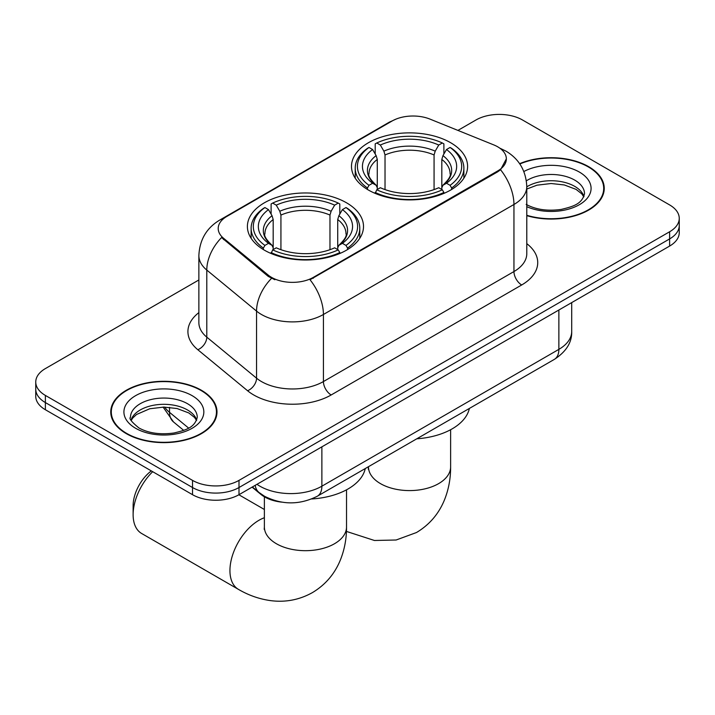 <?xml version="1.0" encoding="UTF-8"?>
<svg xmlns="http://www.w3.org/2000/svg" width="715" height="715" viewBox="0 0 715 715"><rect width="100%" height="100%" fill="white"/><g stroke="black" fill="none" stroke-linecap="round" stroke-linejoin="round"><path stroke-width="1.07" d="M346.498 202.783A58.049 33.516 0 0 0 283.238 195.517A58.049 33.516 0 0 0 247.399 226.476A58.049 33.516 0 0 0 264.407 250.179A58.049 33.516 0 0 0 327.667 257.445A58.049 33.516 0 0 0 363.506 226.476A58.049 33.516 0 0 0 346.498 202.783M450.593 142.687A58.049 33.516 0 0 0 387.333 135.421A58.049 33.516 0 0 0 351.494 166.381A58.049 33.516 0 0 0 368.502 190.083A58.049 33.516 0 0 0 431.762 197.349A58.049 33.516 0 0 0 467.601 166.381A58.049 33.516 0 0 0 450.593 142.687M497.685 146.798A29.574 17.071 0 0 0 493.734 144.886L429.965 119.101A29.574 17.071 0 0 0 392.088 121.014L226.878 216.404A29.574 17.071 0 0 0 218.209 228.469A29.574 17.071 0 0 0 223.563 238.265L268.214 275.087A29.574 17.071 0 0 0 313.349 277.366L497.685 170.948A29.574 17.071 0 0 0 506.345 158.873A29.574 17.071 0 0 0 497.685 146.798M281.674 502.136A32.863 18.974 180 0 1 260.895 494.387L252.091 487.13M526.785 215.644A53.124 30.674 0 0 0 604.247 188.385A53.124 30.674 0 0 0 588.686 166.693A53.124 30.674 0 0 0 519.635 163.681M201.433 390.274A53.124 30.674 0 0 0 143.545 383.624A53.124 30.674 0 0 0 110.754 411.965A53.124 30.674 0 0 0 126.314 433.648A53.124 30.674 0 0 0 184.202 440.297A53.124 30.674 0 0 0 216.994 411.965A53.124 30.674 0 0 0 201.433 390.274M111.299 414.727A53.124 30.674 0 0 0 111.111 415.54M506.345 158.873L500.554 169.741L497.685 171.823L310.024 279.744A38.333 22.129 60 0 1 323.421 314.484A43.812 25.293 180 0 1 261.458 314.484A43.812 25.293 180 0 1 256.551 311.105L206.796 270.073A43.812 25.293 180 0 1 198.868 255.568L198.868 322.644A43.812 25.293 0 0 0 206.796 337.149L256.551 378.181A43.812 25.293 0 0 0 261.458 381.56A43.812 25.293 0 0 0 323.421 381.56L513.951 271.557A43.812 25.293 0 0 0 526.785 253.673L526.785 186.597A43.812 25.293 180 0 1 513.951 204.481A38.333 22.129 -120 0 0 500.554 169.741M198.868 279.967L45.376 368.591A32.863 18.974 0 0 0 35.75 382.007L35.75 396.316A32.863 18.974 0 0 0 45.376 409.731L192.532 494.691L192.532 487.532A32.863 18.974 0 0 0 238.998 487.532L669.624 238.917A32.863 18.974 0 0 0 679.25 225.502A32.863 18.974 0 0 1 669.624 238.917L238.998 487.532A32.863 18.974 0 0 1 192.532 487.532L45.376 402.572L192.532 487.532L192.532 480.382A32.863 18.974 0 0 0 238.998 480.382L669.624 231.758A32.863 18.974 0 0 0 679.25 218.343A32.863 18.974 0 0 0 669.624 204.928L522.468 119.968A32.863 18.974 0 0 0 476.002 119.968L457.922 130.407M35.75 389.157A32.863 18.974 0 0 0 45.376 402.572A32.863 18.974 0 0 1 35.75 389.157M274.855 279.744L268.214 276.383L221.57 237.55A38.333 25.642 129.5 0 0 206.796 270.073L206.796 337.149A10.957 7.329 -50.5 0 1 197.823 349.724A54.769 31.621 180 0 1 198.868 312.616M35.75 382.007A32.863 18.974 0 0 0 45.376 395.422L192.532 480.382M216.636 415.54A53.124 30.674 0 0 0 216.448 414.727M603.889 191.96A53.124 30.674 0 0 0 603.701 191.146M192.532 494.691A32.863 18.974 0 0 0 238.998 494.691L669.624 246.067A32.863 18.974 0 0 0 679.25 232.652L679.25 218.343M526.785 215.287A52.579 30.352 0 0 0 603.701 188.385A52.579 30.352 0 0 0 588.302 166.917A52.579 30.352 0 0 0 519.841 163.985M126.698 433.424A52.579 30.352 0 0 0 183.996 440.002A52.579 30.352 0 0 0 216.448 411.965A52.579 30.352 0 0 0 201.049 390.497A52.579 30.352 0 0 0 143.751 383.919A52.579 30.352 0 0 0 111.299 411.965A52.579 30.352 0 0 0 126.698 433.424M367.456 189.466L367.456 188L369.012 185.31A52.141 30.102 0 0 1 369.012 147.451L372.595 149.524A47.101 27.188 0 0 0 372.595 183.246L376.135 185.257L377.279 187.759L377.279 189.484M377.279 187.759L377.279 159.445L376.135 155.62L372.595 149.524M375.196 154.011L375.196 143.867L376.76 142.982A52.141 30.102 0 0 1 442.335 142.982L438.751 145.047A47.101 27.188 0 0 0 380.344 145.047L383.884 151.151L385.028 154.976L385.028 189.6M434.068 189.6L434.068 154.976L435.212 151.151L438.751 145.047M416.791 438.804A60.239 34.785 0 0 0 469.353 408.453M375.196 192.469A54.331 31.362 0 0 0 443.89 192.469L442.335 189.788A52.141 30.102 0 0 1 376.76 189.788L375.196 193.399M443.89 193.399L443.89 192.469M369.012 147.451L367.456 148.345A54.331 31.362 0 0 0 355.221 168.168A54.331 31.362 0 0 0 367.456 188M442.335 142.982L443.89 143.867L443.89 154.011M376.76 189.788L380.344 187.714A47.101 27.188 0 0 0 438.751 187.714L442.335 189.788M372.595 183.246L369.012 185.31M380.344 145.047L376.76 142.982M376.135 155.62A42.131 24.328 0 0 0 376.135 185.257L376.331 185.391C370.352 179.599 367.912 175.667 369.02 173.602A40.523 23.398 0 0 1 377.279 159.445M451.639 188A54.331 31.362 0 0 0 463.874 168.168A54.331 31.362 0 0 0 451.639 148.345L450.084 147.451A52.141 30.102 0 0 1 450.084 185.31L451.639 188L451.639 189.466M450.084 185.31L446.5 183.246A47.101 27.188 0 0 0 446.5 149.524L450.084 147.451M446.5 149.524L442.96 155.62L441.816 159.445L441.816 187.759L442.96 185.257L446.5 183.246M441.816 159.445A40.523 23.398 0 0 1 450.075 173.602C451.174 175.684 448.734 179.608 442.755 185.391L442.96 185.257A42.131 24.328 0 0 0 442.96 155.62M441.816 189.484L441.816 187.759M152.688 471.685A41.077 23.711 120 0 0 133.124 514.675L133.124 505.737A30.119 17.392 -60 0 1 151.321 470.899M133.124 514.675A41.077 23.711 120 0 0 141.633 533.479L238.444 589.375A41.077 23.711 -60 0 1 232.152 556.458A41.077 23.711 -60 0 1 258.982 520.27A41.077 23.711 -60 0 1 264.38 517.731M263.361 249.562L263.361 248.096L264.916 245.415A52.141 30.102 0 0 1 264.916 207.547L268.5 209.62A47.101 27.188 0 0 0 268.5 243.341L272.04 245.352L273.184 247.855L273.184 249.58M273.184 247.855L273.184 219.541L272.04 215.716L268.5 209.62M271.11 214.107L271.11 203.972L272.665 203.078A52.141 30.102 0 0 1 338.24 203.078L334.656 205.151A47.101 27.188 0 0 0 276.249 205.151L279.788 211.247L280.932 215.072L280.932 249.696M329.973 249.696L329.973 215.072L331.117 211.247L334.656 205.151M311.695 498.963A60.239 34.785 0 0 0 365.258 468.548M271.11 252.574A54.331 31.362 0 0 0 339.804 252.574L338.24 249.884A52.141 30.102 0 0 1 272.665 249.884L271.11 253.503M339.804 253.503L339.804 252.574M264.916 207.547L263.361 208.44A54.331 31.362 0 0 0 251.126 228.273A54.331 31.362 0 0 0 263.361 248.096M338.24 203.078L339.804 203.972L339.804 214.107M272.665 249.884L276.249 247.81A47.101 27.188 0 0 0 334.656 247.81L338.24 249.884M268.5 243.341L264.916 245.415M276.249 205.151L272.665 203.078M272.04 215.716A42.131 24.328 0 0 0 272.04 245.352L272.245 245.486C266.257 239.695 263.817 235.771 264.925 233.698A40.523 23.398 0 0 1 273.184 219.541M347.544 248.096A54.331 31.362 0 0 0 359.779 228.273A54.331 31.362 0 0 0 347.544 208.44L345.989 207.547A52.141 30.102 0 0 1 345.989 245.415L347.544 248.096L347.544 249.562M345.989 245.415L342.405 243.341A47.101 27.188 0 0 0 342.405 209.62L345.989 207.547M342.405 209.62L338.865 215.716L337.721 219.541L337.721 247.855L338.865 245.352L342.405 243.341M337.721 219.541A40.523 23.398 0 0 1 345.98 233.698C347.079 235.78 344.648 239.713 338.669 245.486L338.865 245.352A42.131 24.328 0 0 0 338.865 215.716M337.721 249.58L337.721 247.855M223.563 238.265L223.563 239.561M268.214 275.087L268.214 276.383M313.349 277.366L313.349 278.242M497.685 170.948L497.685 171.823M260.895 493.913L260.895 494.387M331.17 394.966A10.957 6.328 60 0 1 323.421 381.56L323.421 314.484L513.951 204.481L513.951 271.557A10.957 6.328 60 0 0 521.691 284.972L331.17 394.966A54.769 31.621 180 0 1 253.718 394.966A54.769 31.621 180 0 1 247.578 390.748L197.823 349.724M526.785 186.597C526.043 170.84 519.117 159.025 506.014 151.16L500.482 148.461A38.333 17.955 112 0 0 499.964 148.273M223.616 218.638A38.333 22.129 -120 0 0 219.639 220.131C206.537 228.005 199.61 239.811 198.868 255.568M219.639 220.131L388.862 122.426A38.333 22.129 60 0 1 391.766 121.201M271.486 278.412A38.333 25.642 129.5 0 0 256.551 311.105L256.551 378.181A10.957 7.329 -50.5 0 1 247.578 390.748M526.785 243.645A54.769 31.621 180 0 1 521.691 284.972M238.998 480.382L238.998 494.691M669.624 231.758L669.624 246.067M45.376 395.422L45.376 409.731M256.971 484.314A43.812 25.293 0 0 0 259.911 486.191A43.812 25.293 0 0 0 321.875 486.191L558.871 349.358A43.812 25.293 0 0 0 571.705 331.474C572.027 342.351 566.235 351.655 554.331 359.386L317.335 496.219A21.906 12.647 60 0 0 321.875 486.191L321.875 446.839M558.871 310.015L558.871 349.358A21.906 12.647 60 0 1 554.331 359.386M255.192 485.333A21.906 14.649 129.5 0 0 259.009 492.465L252.359 486.978M164.647 407.094A43.812 25.293 0 0 0 169.518 412.332L169.518 407.344M183.71 430.376L173.531 421.975A21.906 14.649 129.5 0 1 169.518 412.332L188.617 428.079M583.958 196.509A33.382 19.278 0 0 0 574.735 186.383A33.382 19.278 0 0 0 526.785 186.821M526.16 204.374C535.785 209.638 547.511 211.309 561.32 209.397C573.573 206.412 581.956 203.972 584.513 193.747A33.382 19.278 0 0 0 574.735 180.117A33.382 19.278 0 0 0 526.365 180.823M526.785 206.68A39.96 23.068 0 0 0 581.161 203.596A39.96 23.068 0 0 0 579.382 172.074A39.96 23.068 0 0 0 523.854 171.529M196.705 420.08A33.382 19.278 0 0 0 187.482 409.963A33.382 19.278 0 0 0 153.966 405.182A33.382 19.278 0 0 0 131.042 420.08M187.482 403.698A33.382 19.278 0 0 0 151.097 399.524A33.382 19.278 0 0 0 130.488 417.328C128.736 418.364 131.542 421.904 138.907 427.945C148.532 433.21 160.258 434.89 174.067 432.977C186.32 429.992 194.703 427.552 197.26 417.328A33.382 19.278 0 0 0 187.482 403.698M135.618 428.276A39.96 23.068 0 0 0 192.129 428.276A39.96 23.068 0 0 0 192.129 395.654A39.96 23.068 0 0 0 135.618 395.654A39.96 23.068 0 0 0 135.618 428.276M450.62 429.715L450.62 466.877A41.077 23.711 180 0 1 438.59 483.644A41.077 23.711 180 0 1 380.505 483.644A41.077 23.711 180 0 1 368.475 466.877L368.288 469.228M434.068 154.976A40.523 23.398 0 0 0 385.028 154.976M435.212 151.151A42.131 24.328 0 0 0 383.884 151.151M346.525 489.811L346.525 526.973A41.077 23.711 180 0 1 334.495 543.74A41.077 23.711 180 0 1 276.41 543.74A41.077 23.711 180 0 1 264.38 526.973L264.193 529.323M329.973 215.072A40.523 23.398 0 0 0 280.932 215.072M331.117 211.247A42.131 24.328 0 0 0 279.788 211.247M388.862 122.426L395.896 119.164M500.482 148.461L499.901 148.228M317.335 496.219C299.71 505.076 282.076 505.076 264.452 496.219L259.009 492.465M571.705 331.474L571.705 302.606M173.531 421.975L163.1 407.094M583.798 196.884L581.778 193.854L576.093 189.386L564.35 184.962L551.095 183.514L536.974 185.185L526.785 189.037M603.701 192.773L603.701 188.385M196.545 420.456L194.525 417.435L188.84 412.966L177.097 408.542L163.842 407.094L149.721 408.766L136.538 414.494L132.722 418.034L131.203 420.456M216.448 416.353L216.448 411.965M111.299 416.353L111.299 411.965M450.62 466.877C450.682 478.576 448.6 489.659 444.381 500.107C438.644 514.031 429.34 524.837 416.47 532.532L396.137 540.004L374.445 540.486L346.426 531.415M355.221 178.196L355.221 168.168M463.874 178.196L463.874 168.168M346.525 526.973C346.587 538.681 344.505 549.755 340.286 560.202C334.548 574.127 325.245 584.933 312.384 592.628C299.281 599.921 285.267 602.575 270.35 600.591C259.188 599.018 248.552 595.282 238.444 589.375M251.126 238.292L251.126 228.273M359.779 238.292L359.779 228.273M264.38 509.491L238.873 494.762M264.38 496.8L264.38 526.973"/></g></svg>
